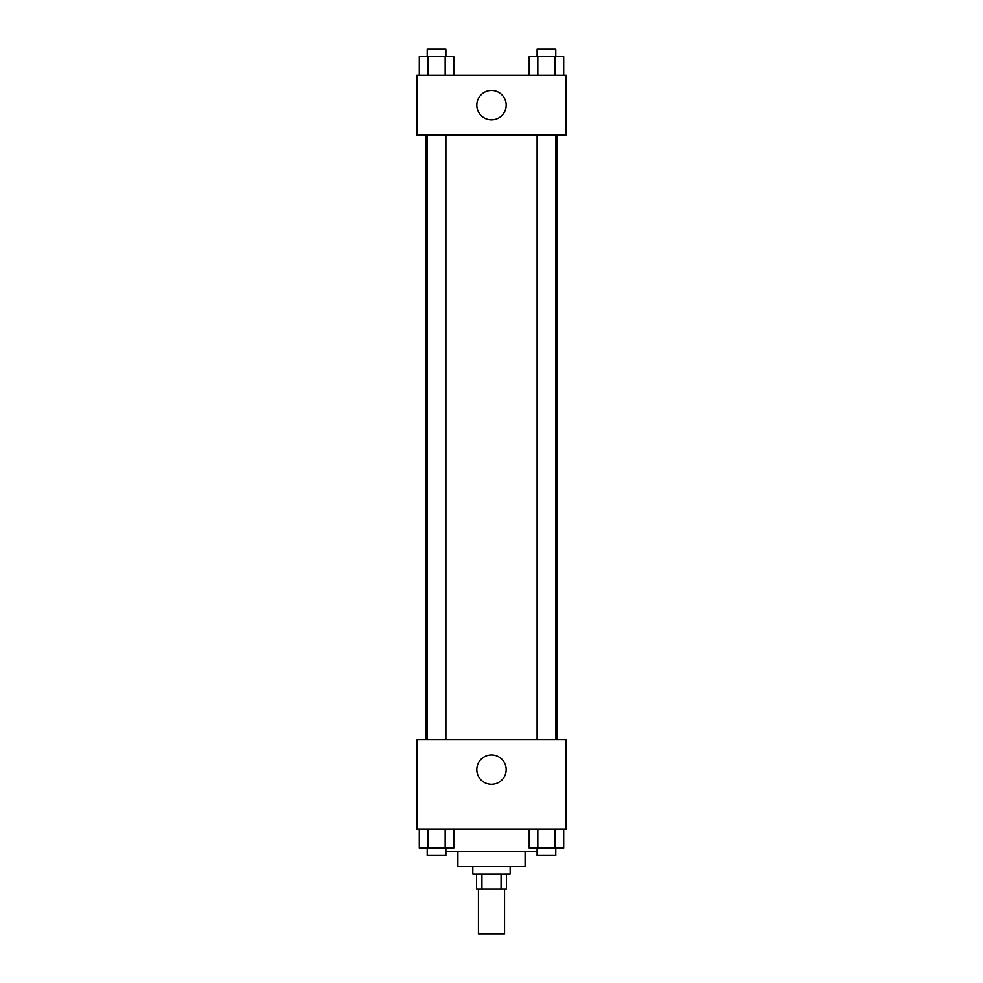 <?xml version="1.0" encoding="UTF-8"?>
<svg xmlns="http://www.w3.org/2000/svg" width="983" height="983" viewBox="0 0 983 983"><rect width="100%" height="100%" fill="white"/><g stroke="black" fill="none" stroke-linecap="round" stroke-linejoin="round"><path stroke-width="1.47" d="M478.438 889.05L478.438 933.85L504.562 933.85L504.562 889.05M501.072 874.12L501.072 889.05L476.571 889.05L476.571 874.12M501.072 889.05L506.429 889.05L506.429 874.12M510.165 866.662L510.165 874.12L472.835 874.12L472.835 866.662M481.928 874.12L481.928 889.05M525.094 851.72L525.094 866.662L457.906 866.662L457.906 851.72M537.111 851.72L445.889 851.72M566.159 829.333L416.841 829.333L416.841 739.744L566.159 739.744L566.159 829.333M491.5 784.287A14.684 14.684 0 0 1 478.782 762.267A14.684 14.684 0 0 1 504.218 762.267A14.684 14.684 0 0 1 491.5 784.287M556.906 135.003L556.906 739.744M537.111 739.744L537.111 135.003M445.889 135.003L445.889 739.744M566.159 135.003L416.841 135.003L416.841 75.286L566.159 75.286L566.159 135.003M506.184 105.144A14.684 14.684 0 0 1 484.164 117.862A14.684 14.684 0 0 1 484.164 92.427A14.684 14.684 0 0 1 506.184 105.144M563.689 75.286L563.689 56.621L529.21 56.621L529.21 75.286M555.063 56.621L555.063 75.286M537.824 56.621L537.824 75.286M537.111 56.621L537.111 49.15L555.776 49.15L555.776 56.621M453.79 75.286L453.79 56.621L419.311 56.621L419.311 75.286M445.176 56.621L445.176 75.286M427.937 56.621L427.937 75.286M427.224 56.621L427.224 49.15L445.889 49.15L445.889 56.621M563.689 829.333L563.689 847.997L529.21 847.997L529.21 829.333M555.063 829.333L555.063 847.997M537.824 829.333L537.824 847.997M555.776 847.997L555.776 855.456L537.111 855.456L537.111 847.997M453.79 829.333L453.79 847.997L419.311 847.997L419.311 829.333M445.176 829.333L445.176 847.997M427.937 829.333L427.937 847.997M445.889 847.997L445.889 855.456L427.224 855.456L427.224 847.997M426.094 135.003L426.094 739.744M555.776 739.744L555.776 135.003M427.224 135.003L427.224 739.744"/></g></svg>
